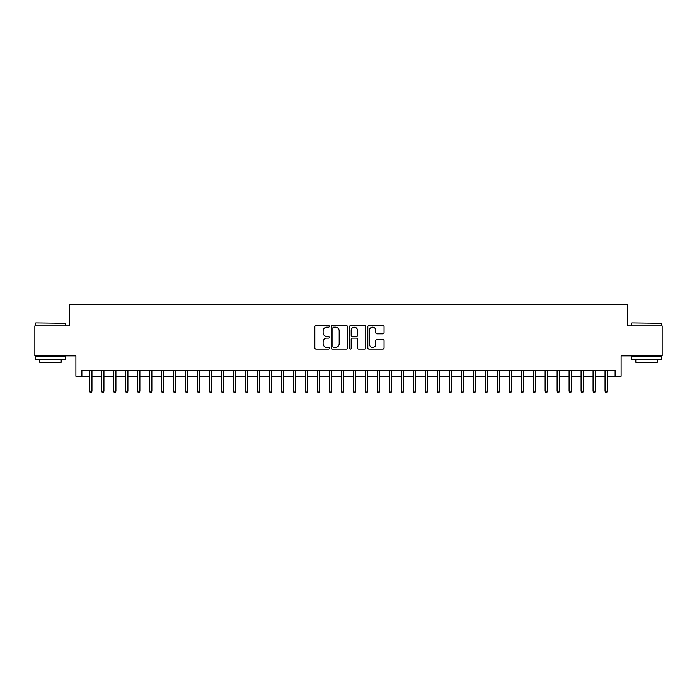 <?xml version="1.0" encoding="UTF-8"?>
<svg xmlns="http://www.w3.org/2000/svg" width="697" height="697" viewBox="0 0 697 697"><rect width="100%" height="100%" fill="white"/><g stroke="black" fill="none" stroke-linecap="round" stroke-linejoin="round"><path stroke-width="1.05" d="M329.324 326.362A0.828 0.828 0 0 0 328.505 325.534L316.011 325.534A1.176 1.176 0 0 0 314.835 326.71L314.835 347.881A1.176 1.176 0 0 0 316.011 349.058L328.505 349.058A0.828 0.828 0 0 0 329.324 348.239A0.828 0.828 0 0 0 328.505 347.411L326.884 347.411A3.764 3.764 0 0 1 323.12 343.647L323.12 341.887A3.764 3.764 0 0 1 326.884 338.123L328.505 338.123A0.828 0.828 0 0 0 329.324 337.296A0.828 0.828 0 0 0 328.505 336.477L326.884 336.477A3.764 3.764 0 0 1 323.12 332.713L323.12 330.944A3.764 3.764 0 0 1 326.884 327.181L328.505 327.181A0.828 0.828 0 0 0 329.324 326.362M382.871 333.828A1.176 1.176 0 0 0 384.047 332.652L384.047 326.71A1.176 1.176 0 0 0 382.871 325.534L368.992 325.534A1.176 1.176 0 0 0 367.816 326.71L367.816 347.881A1.176 1.176 0 0 0 368.992 349.058L382.871 349.058A1.176 1.176 0 0 0 384.047 347.881L384.047 340.711A1.176 1.176 0 0 0 382.871 339.535L376.938 339.535A1.176 1.176 0 0 0 375.761 340.711L375.761 344.266A3.145 3.145 0 0 1 372.616 347.411A3.145 3.145 0 0 1 369.462 344.266L369.462 330.326A3.145 3.145 0 0 1 372.616 327.181A3.145 3.145 0 0 1 375.761 330.326L375.761 332.652A1.176 1.176 0 0 0 376.938 333.828L382.871 333.828M81.88 376.241L81.88 370.246L615.12 370.246L615.12 376.241L621.105 376.241L621.105 355.871L662.15 355.871L662.15 325.908L627.701 325.908L627.701 304.345L69.299 304.345L69.299 325.908L34.85 325.908L34.85 355.871L75.895 355.871L75.895 376.241L89.791 376.241M347.472 326.71A1.176 1.176 0 0 0 346.296 325.534L332.417 325.534A1.176 1.176 0 0 0 331.241 326.71L331.241 347.881A1.176 1.176 0 0 0 332.417 349.058L346.296 349.058A1.176 1.176 0 0 0 347.472 347.881L347.472 326.71M350.704 325.534L364.583 325.534A1.176 1.176 0 0 1 365.759 326.71L365.759 347.881A1.176 1.176 0 0 1 364.583 349.058L358.641 349.058A1.176 1.176 0 0 1 357.465 347.881L357.465 339.3A1.176 1.176 0 0 0 356.289 338.123L352.351 338.123A1.176 1.176 0 0 0 351.175 339.3L351.175 348.239A0.828 0.828 0 0 1 350.356 349.058A0.828 0.828 0 0 1 349.528 348.239L349.528 326.71A1.176 1.176 0 0 1 350.704 325.534M91.952 376.241L101.771 376.241M103.931 376.241L113.759 376.241M115.911 376.241L125.739 376.241M127.9 376.241L137.718 376.241M139.879 376.241L149.707 376.241M151.859 376.241L161.687 376.241M163.847 376.241L173.675 376.241M175.827 376.241L185.655 376.241M187.807 376.241L197.634 376.241M199.795 376.241L209.623 376.241M211.775 376.241L221.602 376.241M223.763 376.241L233.582 376.241M235.743 376.241L245.571 376.241M247.723 376.241L257.55 376.241M259.711 376.241L269.53 376.241M271.691 376.241L281.518 376.241M283.67 376.241L293.498 376.241M295.659 376.241L305.478 376.241M307.638 376.241L317.466 376.241M319.618 376.241L329.446 376.241M331.606 376.241L341.434 376.241M343.586 376.241L353.414 376.241M355.566 376.241L365.394 376.241M367.554 376.241L377.382 376.241M379.534 376.241L389.362 376.241M391.522 376.241L401.341 376.241M403.502 376.241L413.33 376.241M415.482 376.241L425.309 376.241M427.47 376.241L437.289 376.241M439.45 376.241L449.277 376.241M451.429 376.241L461.257 376.241M463.418 376.241L473.237 376.241M475.398 376.241L485.225 376.241M487.377 376.241L497.205 376.241M499.366 376.241L509.193 376.241M511.345 376.241L521.173 376.241M523.325 376.241L533.153 376.241M535.313 376.241L545.141 376.241M547.293 376.241L557.121 376.241M559.282 376.241L569.101 376.241M571.261 376.241L581.089 376.241M583.241 376.241L593.069 376.241M595.229 376.241L605.048 376.241M607.209 376.241L615.12 376.241M333.706 327.181A0.828 0.828 0 0 0 332.887 328.008L332.887 346.592A0.828 0.828 0 0 0 333.706 347.411L335.414 347.411A3.764 3.764 0 0 0 339.178 343.647L339.178 330.944A3.764 3.764 0 0 0 335.414 327.181L333.706 327.181M357.465 330.387A3.145 3.145 0 0 0 354.32 327.242A3.145 3.145 0 0 0 351.175 330.387L351.175 335.301A1.176 1.176 0 0 0 352.351 336.477L356.289 336.477A1.176 1.176 0 0 0 357.465 335.301L357.465 330.387M89.791 391.095L90.27 392.655L91.473 392.655L91.952 391.095L89.791 391.095L89.791 370.246M91.952 391.095L91.952 370.246M35.808 322.92L65.405 323.277L35.808 322.92M50.428 359.46L35.451 359.46L35.451 356.472L65.405 356.472L65.405 359.46L50.428 359.46M61.214 359.46L61.214 362.222L39.642 362.222L39.642 359.46M631.952 322.92L661.549 323.277L631.952 322.92M646.572 359.46L631.595 359.46L631.595 356.472L661.549 356.472L661.549 359.46L646.572 359.46M657.358 359.46L657.358 362.222L635.786 362.222L635.786 359.46M101.771 391.095L102.25 392.655L103.452 392.655L103.931 391.095L101.771 391.095L101.771 370.246M103.931 391.095L103.931 370.246M113.759 391.095L114.238 392.655L115.432 392.655L115.911 391.095L113.759 391.095L113.759 370.246M115.911 391.095L115.911 370.246M125.739 391.095L126.218 392.655L127.42 392.655L127.9 391.095L125.739 391.095L125.739 370.246M127.9 391.095L127.9 370.246M137.718 391.095L138.198 392.655L139.4 392.655L139.879 391.095L137.718 391.095L137.718 370.246M139.879 391.095L139.879 370.246M149.707 391.095L150.186 392.655L151.38 392.655L151.859 391.095L149.707 391.095L149.707 370.246M151.859 391.095L151.859 370.246M161.687 391.095L162.166 392.655L163.368 392.655L163.847 391.095L161.687 391.095L161.687 370.246M163.847 391.095L163.847 370.246M173.675 391.095L174.154 392.655L175.348 392.655L175.827 391.095L173.675 391.095L173.675 370.246M175.827 391.095L175.827 370.246M185.655 391.095L186.134 392.655L187.327 392.655L187.807 391.095L185.655 391.095L185.655 370.246M187.807 391.095L187.807 370.246M197.634 391.095L198.114 392.655L199.316 392.655L199.795 391.095L197.634 391.095L197.634 370.246M199.795 391.095L199.795 370.246M209.623 391.095L210.102 392.655L211.296 392.655L211.775 391.095L209.623 391.095L209.623 370.246M211.775 391.095L211.775 370.246M221.602 391.095L222.082 392.655L223.284 392.655L223.763 391.095L221.602 391.095L221.602 370.246M223.763 391.095L223.763 370.246M233.582 391.095L234.061 392.655L235.264 392.655L235.743 391.095L233.582 391.095L233.582 370.246M235.743 391.095L235.743 370.246M245.571 391.095L246.05 392.655L247.243 392.655L247.723 391.095L245.571 391.095L245.571 370.246M247.723 391.095L247.723 370.246M257.55 391.095L258.029 392.655L259.232 392.655L259.711 391.095L257.55 391.095L257.55 370.246M259.711 391.095L259.711 370.246M269.53 391.095L270.009 392.655L271.211 392.655L271.691 391.095L269.53 391.095L269.53 370.246M271.691 391.095L271.691 370.246M281.518 391.095L281.997 392.655L283.191 392.655L283.67 391.095L281.518 391.095L281.518 370.246M283.67 391.095L283.67 370.246M293.498 391.095L293.977 392.655L295.18 392.655L295.659 391.095L293.498 391.095L293.498 370.246M295.659 391.095L295.659 370.246M305.478 391.095L305.957 392.655L307.159 392.655L307.638 391.095L305.478 391.095L305.478 370.246M307.638 391.095L307.638 370.246M317.466 391.095L317.945 392.655L319.139 392.655L319.618 391.095L317.466 391.095L317.466 370.246M319.618 391.095L319.618 370.246M329.446 391.095L329.925 392.655L331.127 392.655L331.606 391.095L329.446 391.095L329.446 370.246M331.606 391.095L331.606 370.246M341.434 391.095L341.913 392.655L343.107 392.655L343.586 391.095L341.434 391.095L341.434 370.246M343.586 391.095L343.586 370.246M353.414 391.095L353.893 392.655L355.087 392.655L355.566 391.095L353.414 391.095L353.414 370.246M355.566 391.095L355.566 370.246M365.394 391.095L365.873 392.655L367.075 392.655L367.554 391.095L365.394 391.095L365.394 370.246M367.554 391.095L367.554 370.246M377.382 391.095L377.861 392.655L379.055 392.655L379.534 391.095L377.382 391.095L377.382 370.246M379.534 391.095L379.534 370.246M389.362 391.095L389.841 392.655L391.043 392.655L391.522 391.095L389.362 391.095L389.362 370.246M391.522 391.095L391.522 370.246M401.341 391.095L401.82 392.655L403.023 392.655L403.502 391.095L401.341 391.095L401.341 370.246M403.502 391.095L403.502 370.246M413.33 391.095L413.809 392.655L415.003 392.655L415.482 391.095L413.33 391.095L413.33 370.246M415.482 391.095L415.482 370.246M425.309 391.095L425.789 392.655L426.991 392.655L427.47 391.095L425.309 391.095L425.309 370.246M427.47 391.095L427.47 370.246M437.289 391.095L437.768 392.655L438.971 392.655L439.45 391.095L437.289 391.095L437.289 370.246M439.45 391.095L439.45 370.246M449.277 391.095L449.757 392.655L450.95 392.655L451.429 391.095L449.277 391.095L449.277 370.246M451.429 391.095L451.429 370.246M461.257 391.095L461.736 392.655L462.939 392.655L463.418 391.095L461.257 391.095L461.257 370.246M463.418 391.095L463.418 370.246M473.237 391.095L473.716 392.655L474.918 392.655L475.398 391.095L473.237 391.095L473.237 370.246M475.398 391.095L475.398 370.246M485.225 391.095L485.704 392.655L486.898 392.655L487.377 391.095L485.225 391.095L485.225 370.246M487.377 391.095L487.377 370.246M497.205 391.095L497.684 392.655L498.886 392.655L499.366 391.095L497.205 391.095L497.205 370.246M499.366 391.095L499.366 370.246M509.193 391.095L509.673 392.655L510.866 392.655L511.345 391.095L509.193 391.095L509.193 370.246M511.345 391.095L511.345 370.246M521.173 391.095L521.652 392.655L522.846 392.655L523.325 391.095L521.173 391.095L521.173 370.246M523.325 391.095L523.325 370.246M533.153 391.095L533.632 392.655L534.834 392.655L535.313 391.095L533.153 391.095L533.153 370.246M535.313 391.095L535.313 370.246M545.141 391.095L545.62 392.655L546.814 392.655L547.293 391.095L545.141 391.095L545.141 370.246M547.293 391.095L547.293 370.246M557.121 391.095L557.6 392.655L558.802 392.655L559.282 391.095L557.121 391.095L557.121 370.246M559.282 391.095L559.282 370.246M569.101 391.095L569.58 392.655L570.782 392.655L571.261 391.095L569.101 391.095L569.101 370.246M571.261 391.095L571.261 370.246M581.089 391.095L581.568 392.655L582.762 392.655L583.241 391.095L581.089 391.095L581.089 370.246M583.241 391.095L583.241 370.246M593.069 391.095L593.548 392.655L594.75 392.655L595.229 391.095L593.069 391.095L593.069 370.246M595.229 391.095L595.229 370.246M605.048 391.095L605.527 392.655L606.73 392.655L607.209 391.095L605.048 391.095L605.048 370.246M607.209 391.095L607.209 370.246M35.451 325.908L35.451 323.277M42.282 356.472L42.282 355.871M58.574 356.472L58.574 355.871M65.405 325.908L65.405 323.277M631.595 325.908L631.595 323.277M638.426 356.472L638.426 355.871M654.718 356.472L654.718 355.871M661.549 325.908L661.549 323.277"/></g></svg>
